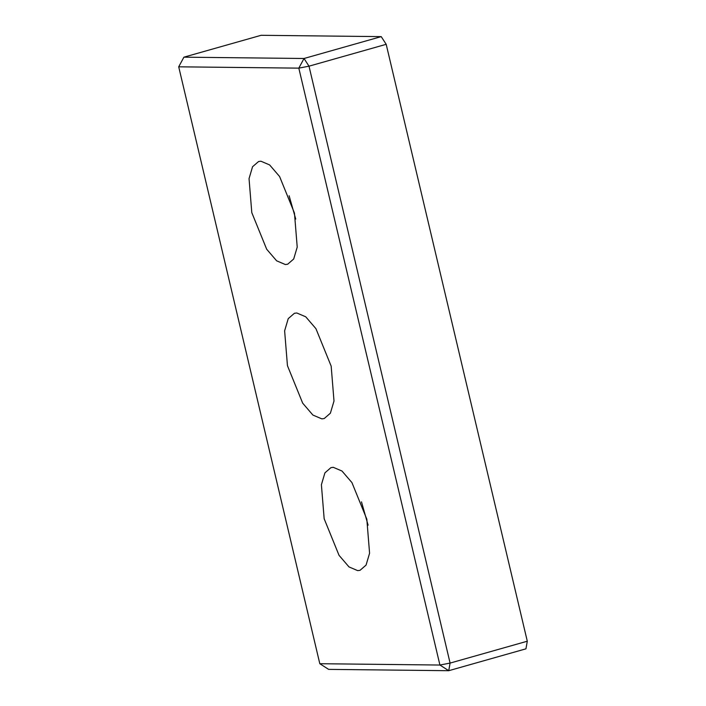 <?xml version="1.0" encoding="UTF-8"?>
<svg xmlns="http://www.w3.org/2000/svg" width="706" height="706" viewBox="0 0 706 706"><rect width="100%" height="100%" fill="white"/><g stroke="black" fill="none" stroke-linecap="round" stroke-linejoin="round"><path stroke-width="1.06" d="M261.114 35.3L381.222 36.624L304.021 58.492L183.913 57.168L261.114 35.3M319.809 663.711L439.917 665.034L298.815 68.138L308.999 66.179L450.093 663.084L527.294 641.216L525.944 648.832L448.742 670.7L439.917 665.034L450.093 663.084L448.742 670.7L328.634 669.376L319.809 663.711L178.706 66.814L298.815 68.138L304.021 58.492L308.999 66.179L386.191 44.31L381.222 36.624M527.294 641.216L386.191 44.31M296.794 312.987L305.724 316.791L315.926 328.661L331.176 366.167L334 401.026L330.39 413.195L324.222 418.543L321.821 418.861L312.899 415.057L302.697 403.188L287.448 365.682L284.624 330.823L288.233 318.644L294.402 313.296L296.794 312.987M289.133 195.756L295.735 219.054M260.92 161.215L269.63 164.93L279.585 176.509L294.464 213.106L297.217 247.126L293.696 259.005L287.677 264.22L285.339 264.529L276.628 260.814L266.683 249.236L251.795 212.638L249.041 178.618L252.563 166.74L258.581 161.524L260.92 161.215M183.913 57.168L178.706 66.814M333.276 467.319L341.995 471.034L351.941 482.613L366.829 519.21L369.582 553.23L366.061 565.109L360.042 570.324L357.704 570.633L348.993 566.918L339.039 555.331L324.16 518.742L321.398 484.722L324.928 472.843L330.946 467.628L333.276 467.319M361.49 501.86L368.091 525.158"/></g></svg>
